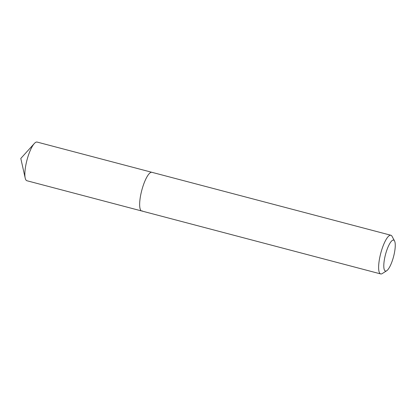 <?xml version="1.0" encoding="UTF-8"?>
<svg xmlns="http://www.w3.org/2000/svg" width="416" height="416" viewBox="0 0 416 416"><rect width="100%" height="100%" fill="white"/><g stroke="black" fill="none" stroke-linecap="round" stroke-linejoin="round"><path stroke-width="0.62" d="M386.1 271.029A15.995 4.165 -75.2 0 1 384.935 256.838A15.995 4.165 -75.2 0 1 392.954 240.12A15.995 4.165 -75.2 0 1 394.54 240.963A15.995 4.165 -75.2 0 1 393.557 256.636A15.995 4.165 -75.2 0 1 386.693 270.759A15.995 4.165 -75.2 0 1 386.1 271.029M386.693 270.759L382.247 273.567A19.999 5.21 -75.2 0 1 381.508 273.91A19.999 5.21 -75.2 0 1 380.697 273.931A19.999 5.21 -75.2 0 1 380.385 254.717A19.999 5.21 -75.2 0 1 390.078 235.274A19.999 5.21 -75.2 0 1 390.884 235.253A19.999 5.21 -75.2 0 1 392.054 236.33L394.54 240.963M142.537 210.964A19.999 5.21 -75.2 0 1 141.726 210.985A19.999 5.21 -75.2 0 1 141.414 191.776A19.999 5.21 -75.2 0 1 151.102 172.328A19.999 5.21 -75.2 0 1 151.913 172.312L37.112 142.069A19.999 5.21 -75.2 0 0 36.301 142.09A19.999 5.21 -75.2 0 0 34.304 143.536A19.999 5.21 -75.2 0 0 26.983 160.082A19.999 5.21 -75.2 0 0 25.204 178.09A19.999 5.21 -75.2 0 0 26.926 180.747L141.726 210.985A19.999 5.21 -75.2 0 1 141.414 191.776A19.999 5.21 -75.2 0 1 151.102 172.328A19.999 5.21 -75.2 0 1 151.913 172.312L390.884 235.253M380.697 273.931L141.726 210.985M34.304 143.536L20.8 158.454L25.204 178.09"/></g></svg>
